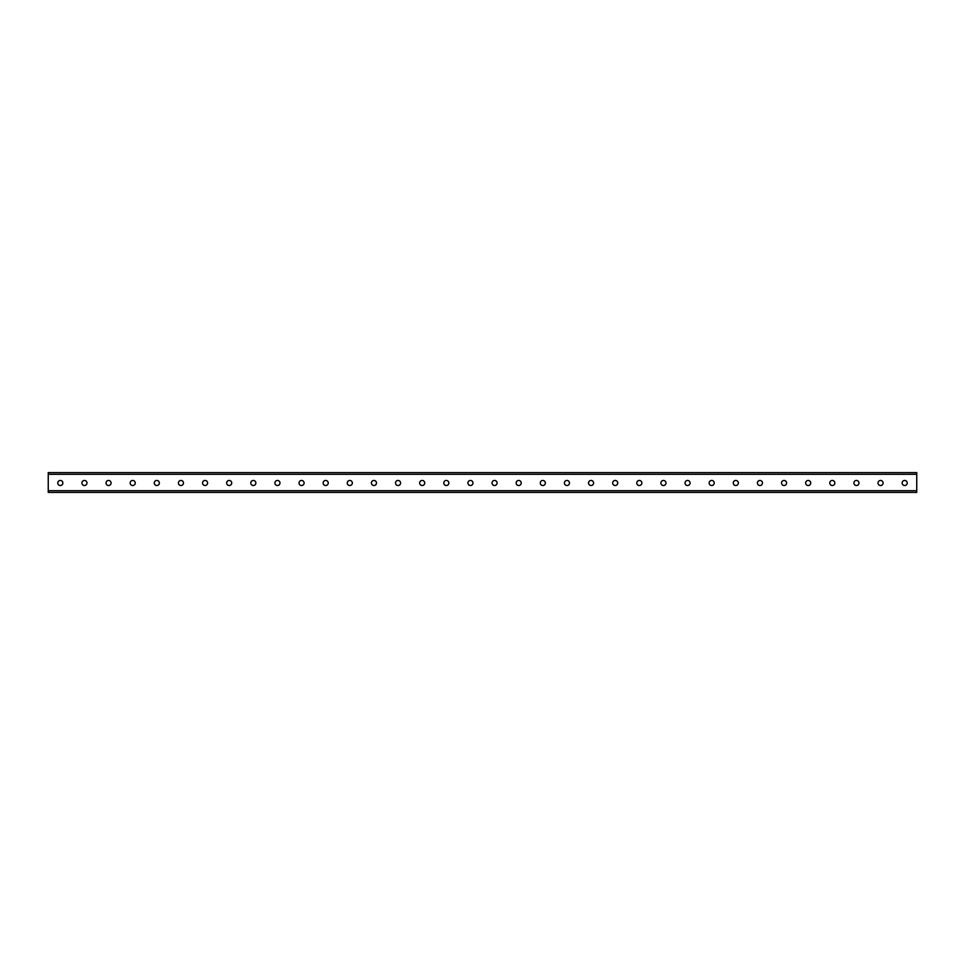 <?xml version="1.0" encoding="UTF-8"?>
<svg xmlns="http://www.w3.org/2000/svg" width="965" height="965" viewBox="0 0 965 965"><rect width="100%" height="100%" fill="white"/><g stroke="black" fill="none" stroke-linecap="round" stroke-linejoin="round"><path stroke-width="1.45" d="M916.75 474.298L916.75 472.609L48.25 472.609L48.25 492.391L916.75 492.391L916.75 474.298L48.25 474.298M60.312 480.449A2.533 2.533 0 0 1 62.508 484.249A2.533 2.533 0 0 1 58.117 484.249A2.533 2.533 0 0 1 60.312 480.449M84.438 480.449A2.533 2.533 0 0 1 86.633 484.249A2.533 2.533 0 0 1 82.242 484.249A2.533 2.533 0 0 1 84.438 480.449M108.562 480.449A2.533 2.533 0 0 1 110.758 484.249A2.533 2.533 0 0 1 106.367 484.249A2.533 2.533 0 0 1 108.562 480.449M132.688 480.449A2.533 2.533 0 0 1 134.883 484.249A2.533 2.533 0 0 1 130.492 484.249A2.533 2.533 0 0 1 132.688 480.449M156.812 480.449A2.533 2.533 0 0 1 159.008 484.249A2.533 2.533 0 0 1 154.617 484.249A2.533 2.533 0 0 1 156.812 480.449M180.938 480.449A2.533 2.533 0 0 1 183.133 484.249A2.533 2.533 0 0 1 178.742 484.249A2.533 2.533 0 0 1 180.938 480.449M205.062 480.449A2.533 2.533 0 0 1 207.258 484.249A2.533 2.533 0 0 1 202.867 484.249A2.533 2.533 0 0 1 205.062 480.449M229.188 480.449A2.533 2.533 0 0 1 231.383 484.249A2.533 2.533 0 0 1 226.992 484.249A2.533 2.533 0 0 1 229.188 480.449M253.312 480.449A2.533 2.533 0 0 1 255.508 484.249A2.533 2.533 0 0 1 251.117 484.249A2.533 2.533 0 0 1 253.312 480.449M277.438 480.449A2.533 2.533 0 0 1 279.633 484.249A2.533 2.533 0 0 1 275.242 484.249A2.533 2.533 0 0 1 277.438 480.449M301.562 480.449A2.533 2.533 0 0 1 303.758 484.249A2.533 2.533 0 0 1 299.367 484.249A2.533 2.533 0 0 1 301.562 480.449M325.688 480.449A2.533 2.533 0 0 1 327.883 484.249A2.533 2.533 0 0 1 323.492 484.249A2.533 2.533 0 0 1 325.688 480.449M349.812 480.449A2.533 2.533 0 0 1 352.008 484.249A2.533 2.533 0 0 1 347.617 484.249A2.533 2.533 0 0 1 349.812 480.449M373.938 480.449A2.533 2.533 0 0 1 376.133 484.249A2.533 2.533 0 0 1 371.742 484.249A2.533 2.533 0 0 1 373.938 480.449M398.062 480.449A2.533 2.533 0 0 1 400.258 484.249A2.533 2.533 0 0 1 395.867 484.249A2.533 2.533 0 0 1 398.062 480.449M422.188 480.449A2.533 2.533 0 0 1 424.383 484.249A2.533 2.533 0 0 1 419.992 484.249A2.533 2.533 0 0 1 422.188 480.449M446.312 480.449A2.533 2.533 0 0 1 448.508 484.249A2.533 2.533 0 0 1 444.117 484.249A2.533 2.533 0 0 1 446.312 480.449M470.438 480.449A2.533 2.533 0 0 1 472.633 484.249A2.533 2.533 0 0 1 468.242 484.249A2.533 2.533 0 0 1 470.438 480.449M494.562 480.449A2.533 2.533 0 0 1 496.758 484.249A2.533 2.533 0 0 1 492.367 484.249A2.533 2.533 0 0 1 494.562 480.449M518.688 480.449A2.533 2.533 0 0 1 520.883 484.249A2.533 2.533 0 0 1 516.492 484.249A2.533 2.533 0 0 1 518.688 480.449M542.812 480.449A2.533 2.533 0 0 1 545.008 484.249A2.533 2.533 0 0 1 540.617 484.249A2.533 2.533 0 0 1 542.812 480.449M566.938 480.449A2.533 2.533 0 0 1 569.133 484.249A2.533 2.533 0 0 1 564.742 484.249A2.533 2.533 0 0 1 566.938 480.449M591.062 480.449A2.533 2.533 0 0 1 593.258 484.249A2.533 2.533 0 0 1 588.867 484.249A2.533 2.533 0 0 1 591.062 480.449M615.188 480.449A2.533 2.533 0 0 1 617.383 484.249A2.533 2.533 0 0 1 612.992 484.249A2.533 2.533 0 0 1 615.188 480.449M639.312 480.449A2.533 2.533 0 0 1 641.508 484.249A2.533 2.533 0 0 1 637.117 484.249A2.533 2.533 0 0 1 639.312 480.449M663.438 480.449A2.533 2.533 0 0 1 665.633 484.249A2.533 2.533 0 0 1 661.242 484.249A2.533 2.533 0 0 1 663.438 480.449M687.562 480.449A2.533 2.533 0 0 1 689.758 484.249A2.533 2.533 0 0 1 685.367 484.249A2.533 2.533 0 0 1 687.562 480.449M711.688 480.449A2.533 2.533 0 0 1 713.883 484.249A2.533 2.533 0 0 1 709.492 484.249A2.533 2.533 0 0 1 711.688 480.449M735.812 480.449A2.533 2.533 0 0 1 738.008 484.249A2.533 2.533 0 0 1 733.617 484.249A2.533 2.533 0 0 1 735.812 480.449M759.938 480.449A2.533 2.533 0 0 1 762.133 484.249A2.533 2.533 0 0 1 757.742 484.249A2.533 2.533 0 0 1 759.938 480.449M784.062 480.449A2.533 2.533 0 0 1 786.258 484.249A2.533 2.533 0 0 1 781.867 484.249A2.533 2.533 0 0 1 784.062 480.449M808.188 480.449A2.533 2.533 0 0 1 810.383 484.249A2.533 2.533 0 0 1 805.992 484.249A2.533 2.533 0 0 1 808.188 480.449M832.312 480.449A2.533 2.533 0 0 1 834.508 484.249A2.533 2.533 0 0 1 830.117 484.249A2.533 2.533 0 0 1 832.312 480.449M856.438 480.449A2.533 2.533 0 0 1 858.633 484.249A2.533 2.533 0 0 1 854.242 484.249A2.533 2.533 0 0 1 856.438 480.449M880.562 480.449A2.533 2.533 0 0 1 882.758 484.249A2.533 2.533 0 0 1 878.367 484.249A2.533 2.533 0 0 1 880.562 480.449M904.688 480.449A2.533 2.533 0 0 1 906.883 484.249A2.533 2.533 0 0 1 902.492 484.249A2.533 2.533 0 0 1 904.688 480.449M916.75 490.703L48.25 490.703"/></g></svg>
